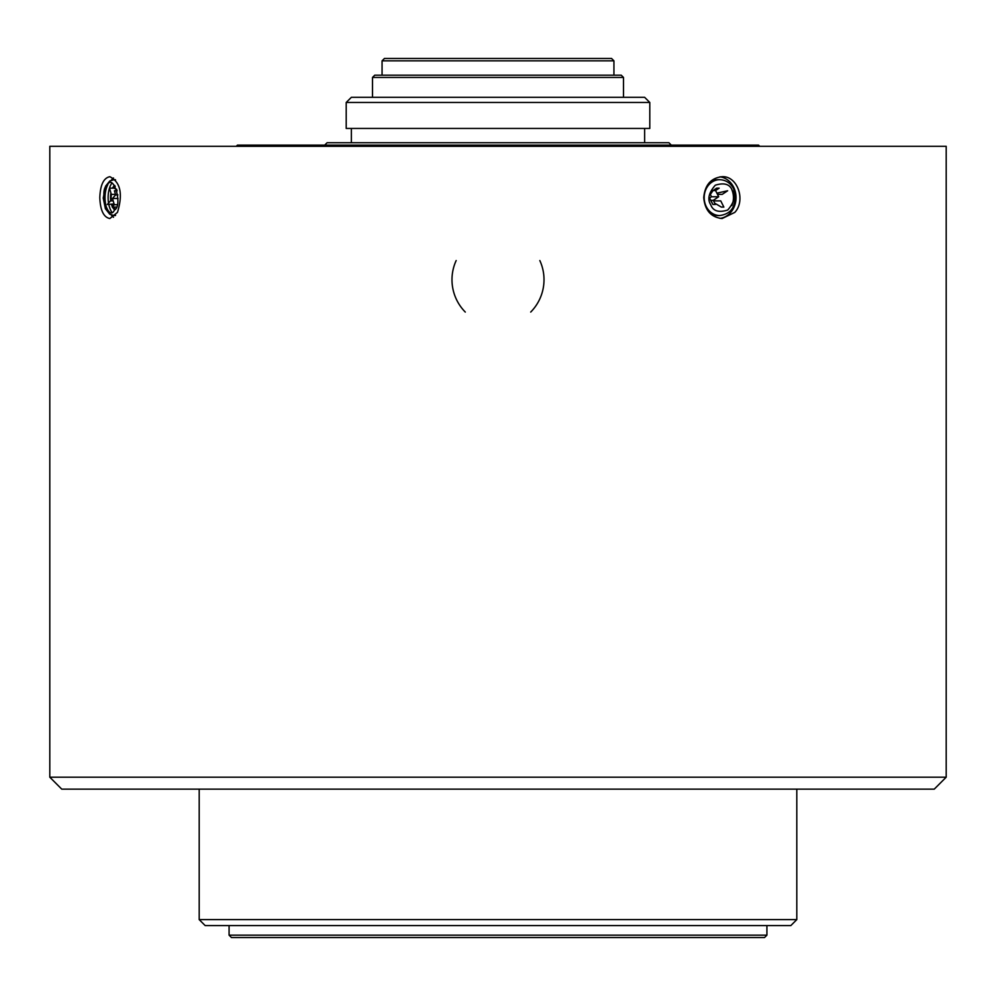 <?xml version="1.0" encoding="UTF-8"?>
<svg xmlns="http://www.w3.org/2000/svg" width="996" height="996" viewBox="0 0 996 996"><rect width="100%" height="100%" fill="white"/><g stroke="black" fill="none" stroke-linecap="round" stroke-linejoin="round"><path stroke-width="1.49" d="M498 937.547L764.53 937.547L766.92 935.157L229.08 935.157L231.47 937.547L498 937.547M498 925.595L790.824 925.595L796.8 919.619L199.2 919.619L205.176 925.595L498 925.595M498 789.143L934.248 789.143L946.2 777.191L49.8 777.191L61.752 789.143L498 789.143M946.2 777.191L946.2 146.325L49.8 146.325L49.8 777.191M734.799 212.397L722.1 218.535C711.02 217.302 704.894 210.33 703.736 197.619C704.894 184.92 711.007 177.948 722.1 176.703C737.55 175.744 746.029 200.408 734.799 212.397M117.466 212.397L109.846 218.535C103.634 217.302 100.297 210.33 99.812 197.619C100.285 184.92 103.634 177.948 109.846 176.703C120.504 182.131 123.043 194.021 117.466 212.397M451.985 279.714A46.015 46.015 0 0 0 465.294 312.072A46.015 46.015 0 0 1 456.168 260.554A46.015 46.015 0 0 0 451.985 279.714M530.706 312.072A46.015 46.015 0 0 0 539.832 260.554A46.015 46.015 0 0 1 530.706 312.072M111.303 215.036A20.916 10.458 -90 0 0 113.494 217.265M113.494 177.985A20.916 10.458 -90 0 0 111.303 180.214M111.664 211.874A17.928 8.964 90 0 1 108.813 204.466M108.552 203.072A17.928 8.964 90 0 1 111.664 183.364M116.271 207.093L112.237 207.093L114.303 204.703L112.511 198.49L115.623 194.905L114.428 190.771L117.179 190.771M114.079 203.931L107.344 204.466L110.444 200.881L113.208 200.881M115.461 194.357L111.315 194.357L109.523 188.144L113.83 188.144L116.756 189.377M115.623 194.905L117.926 194.905M112.511 198.49L118.038 198.49M117.117 204.703L114.303 204.703M720.008 218.398A20.916 18.115 90 0 0 736.032 197.619A20.916 18.115 90 0 0 720.008 176.84M731.811 189.626A17.928 15.525 -90 0 1 733.442 197.619A17.928 15.525 -90 0 1 731.811 205.624M719.71 215.547A17.928 15.525 -90 0 1 704.184 197.619A17.928 15.525 -90 0 1 719.71 179.691C725.847 179.927 730.504 182.978 733.678 188.842C737.214 204.827 732.57 213.729 719.71 215.547L717.917 215.547A17.928 15.525 -90 0 1 709.239 212.484M709.239 182.754A17.928 15.525 -90 0 1 717.917 179.691L719.71 179.691M713.572 200.881L720.743 200.881L723.855 207.093L721.365 207.093L714.73 203.196M713.298 200.333L715.365 204.466L712.875 204.466L709.501 198.079L711.505 196.747L718.676 196.747L713.298 200.333L710.808 200.333L709.501 198.079M715.564 190.535L713.086 190.535L716.672 188.144L719.149 188.144L715.564 190.535L718.676 196.747M716.883 193.162L727.64 190.771L722.262 194.357L717.481 194.357M713.086 190.535L710.347 194.432L711.505 196.747M710.808 200.333L712.875 204.466M759.749 146.325L758.554 145.13L237.446 145.13L236.251 146.325M671.304 145.13L668.914 142.739L327.086 142.739L324.696 145.13M346.21 128.447L649.79 128.447L649.79 102.476L346.21 102.476L346.21 128.447M649.79 102.476L644.636 97.322L351.364 97.322L346.21 102.476M623.496 77.439L372.504 77.439L374.757 75.186L621.243 75.186L623.496 77.439L623.496 97.322M382.066 60.843L384.456 58.453L611.544 58.453L613.934 60.843L382.066 60.843L382.066 75.186M613.934 60.843L613.934 75.186M110.73 200.881A13.147 6.574 90 0 1 110.519 197.619A13.147 6.574 90 0 1 110.93 193.025M112.536 188.144A13.147 6.574 90 0 1 114.652 185.418M114.652 209.832A13.147 6.574 90 0 1 112.536 207.093M112.424 206.882A13.147 6.574 90 0 1 111.477 204.466M115.25 208.998A11.952 5.976 90 0 1 113.457 207.093M112.959 206.259A11.952 5.976 90 0 1 112.162 204.354M111.34 200.881A11.952 5.976 90 0 1 111.34 194.357M113.457 188.144A11.952 5.976 90 0 1 115.25 186.252M115.586 215.261A17.928 8.964 90 0 1 113.992 215.547L109.759 214.227L105.402 208.724L103.235 198.03L105.551 186.202L109.797 180.986L113.992 179.691A17.928 8.964 90 0 1 115.586 179.977M107.78 210.554A17.928 8.964 90 0 1 107.78 184.696M114.465 210.044C108.365 222.967 98.654 189.302 107.294 185.206C113.395 172.271 123.118 205.948 114.465 210.044M732.259 190.448C735.807 195.913 734.289 202.449 727.715 210.044C718.726 212.82 713.074 211.077 710.746 204.79C707.197 199.325 708.716 192.801 715.29 185.206C724.279 182.417 729.931 184.173 732.259 190.448M229.08 925.595L229.08 935.157M766.92 925.595L766.92 935.157M199.2 789.143L199.2 919.619M796.8 789.143L796.8 919.619M115.349 179.691L113.992 179.691M115.349 215.547L113.992 215.547M351.364 128.447L351.364 142.739M644.636 128.447L644.636 142.739M372.504 77.439L372.504 97.322"/></g></svg>
